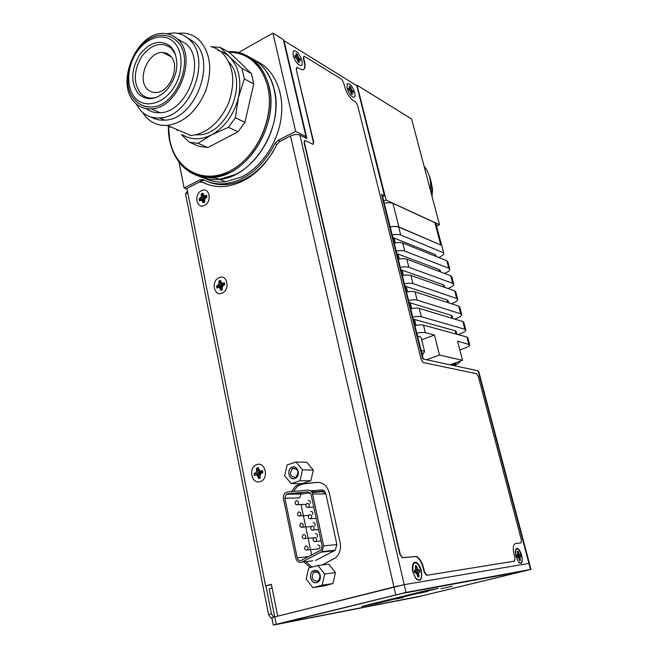 <?xml version="1.0" encoding="UTF-8"?>
<svg xmlns="http://www.w3.org/2000/svg" width="658" height="658" viewBox="0 0 658 658"><rect width="100%" height="100%" fill="white"/><g stroke="black" fill="none" stroke-linecap="round" stroke-linejoin="round"><path stroke-width="0.99" d="M357.039 85.195L386.131 200.09L439.511 224.723L411.604 118.999L357.039 85.195L356.488 85.482M272.93 33.081L295.656 131.411L305.97 136.568L283.294 39.496L272.93 33.081L238.574 52.517M192.194 185.646L202.039 180.67L204.301 180.218M208.093 181.781C214.22 184.306 220.792 185.178 227.808 184.396C246.026 181.74 261.267 170.57 273.555 150.879M290.071 136.198L279 141.906M187.028 188.978L184.1 187.925L199.966 179.881L203.404 179.782C210.223 183.22 217.683 184.495 225.768 183.607C246.347 180.366 262.756 167.025 274.995 143.584L278.046 140.327L280.004 141.256M179.025 162.197L184.1 187.925M295.656 131.411L278.046 140.327M256.34 61.079C273.892 68.917 284.388 91.849 281.221 117.19C278.087 142.531 261.613 167.083 241.675 176.92L225.71 181.764C218.061 182.587 210.996 181.411 204.515 178.236M304.432 137.333L305.97 136.568M384.395 195.566L384.938 195.327M386.131 200.09L383.729 201.167M439.511 224.723L436.534 225.99M198.65 176.031C205.057 179.066 212.016 180.177 219.525 179.354L235.564 174.452C255.518 164.549 272.034 139.932 275.291 114.492C278.581 89.052 268.267 65.948 250.805 57.896C268.267 65.948 278.581 89.052 275.291 114.492C272.034 139.932 255.518 164.549 235.564 174.452L219.525 179.354C212.016 180.177 205.057 179.066 198.65 176.031C205.057 179.066 212.016 180.177 219.525 179.354L225.71 181.764M207.624 177.504L216.531 178.195M423.283 359.038L382.833 197.597L381.451 194.398L384.453 195.796L356.8 85.672L284.017 40.656L306.908 138.567L299.9 135.079C297.243 134.092 294.11 134.397 290.507 135.984L393.953 586.952L404.209 584.666L529.377 563.322L404.209 584.666L277.709 616.168L271.359 584.345L265.61 585.891L271.409 584.6M521.728 555.434C520.149 550.368 518.389 548.048 516.448 548.468C515.165 549.603 514.992 552.218 515.93 556.314L518.915 562.467C522 564.531 522.937 562.187 521.728 555.434M276.261 624.269L273.292 625.092L271.836 617.763L274.797 616.9L276.261 624.269L406.011 592.422L530.537 569.458L478.111 370.841L422.642 358.898L382.051 196.791M421.375 570.65C419.475 564.317 417.073 561.57 414.178 562.409C412.344 563.964 411.9 567.138 412.862 571.942L415.872 578.571C420.61 582.248 422.444 579.608 421.375 570.65M302.055 60.766C299.3 53.257 296.371 50.057 293.271 51.176L293.114 55.354C294.216 59.31 296.059 62.411 298.642 64.665C301.668 66.532 302.803 65.232 302.055 60.766C299.3 53.257 296.371 50.057 293.271 51.176L293.114 55.354C294.216 59.31 296.059 62.411 298.642 64.665C301.668 66.532 302.803 65.232 302.055 60.766M354.711 92.671C352.326 86.033 349.826 83.105 347.202 83.87L347.079 88.04C348.156 91.775 349.817 94.62 352.071 96.594C354.621 98.116 355.501 96.808 354.711 92.671C352.326 86.033 349.826 83.105 347.202 83.87L347.079 88.04C348.156 91.775 349.817 94.62 352.071 96.594C354.621 98.116 355.501 96.808 354.711 92.671M384.453 195.796L382.15 196.841M478.111 370.841L478.744 371.573L529.377 563.322L530.981 569.4L530.537 569.458M290.507 135.984L279.889 141.347L276.796 144.653C264.286 168.966 247.383 182.85 226.105 186.304C217.494 187.283 209.589 185.885 202.384 182.126L199.078 182.2L186.905 188.352L265.61 585.891M203.207 182.546L207.796 184.462M305.888 561.628L311.933 567.122M322.247 564.959L335.761 557.696C339.775 553.855 341.239 548.871 340.153 542.727L329.247 492.826C327.223 485.785 323.127 482.306 316.959 482.388L302.598 484.041L298 485.727L293.394 491.452M204.457 205.37C212.55 201.784 209.384 186.329 201.496 190.697C193.501 194.291 196.553 209.614 204.457 205.37C212.55 201.784 209.384 186.329 201.496 190.697C193.501 194.291 196.553 209.614 204.457 205.37M222.157 293.073C230.522 289.808 227.207 273.613 219.056 277.692C210.79 280.974 213.982 297.029 222.157 293.073C230.522 289.808 227.207 273.613 219.056 277.692C210.79 280.974 213.982 297.029 222.157 293.073M260.206 481.574C269.171 479.073 265.519 461.217 256.784 464.63C247.934 467.164 251.446 484.839 260.206 481.574C269.171 479.073 265.519 461.217 256.784 464.63C247.934 467.164 251.446 484.839 260.206 481.574M303.864 561.858L310.387 567.541M316.959 482.388L300.599 484.041L295.985 485.736L291.297 491.658M274.707 616.924L269.147 588.968L272.083 587.972M273.292 625.092L418.71 596.674L530.981 569.4M526.194 570.494L401.931 593.467L278.869 623.817L421.811 595.901L523.71 571.144L401.964 593.5L280.547 623.488L421.811 595.885L526.194 570.494M395.729 594.733L393.953 586.952L274.797 616.9M271.4 617.911L270.775 617.87L268.587 614.638L185.564 193.913L187.456 191.165M265.914 585.85L271.474 613.906L273.753 617.171M187.785 192.802L185.564 193.913M216.227 178.071L209.902 177.545L216.227 178.071M215.043 177.611L211.769 177.471L215.043 177.611M219.525 179.354L214.146 177.265L230.242 172.306C252.656 161.202 270.372 131.477 270.808 103.306C271.367 75.094 254.802 53.282 233.072 51.653L227.758 51.571L233.072 51.653C251.446 53.866 263.488 65.603 269.188 86.864C279.066 124.601 247.589 175.069 214.146 177.265C188.098 180.736 167.724 157.007 168.382 126.673L169.632 140.401C175.793 165.923 190.631 178.211 214.146 177.265L219.525 179.354C252.845 177.216 284.166 127.134 274.296 89.636C270.487 74.239 262.657 63.662 250.805 57.896M229.461 171.179C198.42 187.62 167.535 163.258 168.489 126.723L169.723 139.767C175.217 169.238 202.59 184.783 229.461 171.179C256.439 158.043 275.085 117.659 267.831 86.971C261.637 64.468 248.609 52.846 228.745 52.13C251.085 51.768 269.138 72.544 269.426 100.929C269.87 129.264 252.187 159.935 229.461 171.179M147.277 89.06C149.588 91.462 152.409 92.605 155.749 92.507C170.011 92.868 180.999 65.216 170.299 55.7L166.811 53.306L162.699 52.443C148.256 51.357 136.65 79.1 147.277 89.06M175.637 54.853L171.598 48.536C161.778 41.183 151.842 43.798 141.799 56.391C133.549 70.669 133.163 83.023 140.664 93.444C145.015 97.886 150.394 99.152 156.801 97.244M244.908 122.33L235.367 117.766L238.418 97.623C241.856 80.383 238.92 66.853 229.593 57.016L220.208 47.351L229.749 52.689L251.446 73.606L253.749 83.961L244.908 122.33L238.04 131.773L207.887 147.515L199.16 146.372L189.29 142.218L198.074 143.362L211.67 134.775C225.02 127.134 233.935 114.755 238.418 97.623L244.324 78.911L242.021 68.44L229.593 57.016C226.171 53.734 222.231 51.554 217.782 50.477M251.446 73.606L242.021 68.44M253.749 83.961L244.324 78.911M238.04 131.773L228.441 127.339L235.367 117.766M207.887 147.515L198.074 143.362M220.208 47.351L211.292 46.767M182.743 134.931C191.412 140.121 201.06 140.064 211.67 134.775L228.441 127.339M181.304 134.528L189.29 142.218M176.286 129.281L177.487 130.58L176.377 129.322M228.902 62.091C248.93 82.809 226.829 135.03 198.51 134.824L195.969 134.857M170.151 127.43L169.032 126.163M210.7 46.562C215.174 47.639 219.13 49.827 222.569 53.125C233.532 65.479 235.613 81.929 228.811 102.475C220.085 122.265 207.492 133.311 191.042 135.622L167.206 125.382C183.903 122.89 196.709 111.441 205.641 91.034C212.616 69.847 210.56 52.953 199.473 40.344C194.85 35.91 189.414 33.484 183.171 33.073L177.504 33.311M142.473 112.312L146.068 117.108C151.759 123.136 158.8 125.892 167.206 125.382M186.617 37.226L194.39 42.326C217.247 61.942 194.768 120.101 164.689 120.118C159.721 120.447 155.189 119.427 151.101 117.05M135.754 103.388L140.475 110.371C145.632 115.841 152.014 118.358 159.623 117.914C189.792 117.856 212.378 59.319 189.463 39.628C185.186 35.499 180.144 33.27 174.337 32.933L166.54 33.714M170.529 36.848L173.054 38.139M177.117 38.748L186.395 44.061C206.48 61.449 186.502 112.822 159.993 112.699C154.77 112.995 150.147 111.63 146.125 108.586M177.857 39.455C174.049 35.738 169.534 33.755 164.319 33.509C137.037 30.901 114.747 83.163 134.602 102.237C139.101 106.991 144.645 109.195 151.25 108.833C177.874 108.899 198.025 56.95 177.857 39.455M151.406 106.95C144.892 107.122 139.455 104.869 135.096 100.18C116.203 81.724 137.094 32.612 163.826 35.384C168.81 35.614 173.12 37.498 176.755 41.051C195.903 57.715 176.714 107.073 151.406 106.95C146.084 107.254 141.437 105.741 137.473 102.426M138.353 93.806C130.506 82.867 130.901 69.896 139.562 54.91C150.09 41.684 160.519 38.921 170.833 46.628L174.156 51.25C179.256 63.727 177.076 76.328 167.617 89.052C156.966 99.991 147.211 101.579 138.353 93.806M399.891 554.505L402.721 557.671L416.325 556.397C419.533 558 421.967 561.891 423.62 568.084L423.25 568.175C421.605 561.99 419.171 558.091 415.963 556.487L402.351 557.77L399.891 554.505L304.07 142.72L304.572 140.656M400.261 554.406L304.391 142.564L305.106 140.491L313.043 144.299L313.726 142.26L296.232 69.386L296.651 67.56M514.383 561.175L514.992 558.091L514.112 554.71C512.689 548.221 513.125 544.503 515.436 543.566L521.062 542.866L521.391 539.971L478.292 376.475L476.548 373.711L423.143 362.533L421.128 359.465L357.565 105.157L355.542 101.891L353.42 100.633C349.472 97.738 346.495 92.91 344.479 86.149L343.575 82.472L341.51 79.124L304.695 56.514L304.21 56.333L303.683 58.093L304.605 61.967C305.682 67.157 304.876 69.773 302.178 69.822L297.112 67.396L296.536 69.222M514.638 561.11L426.557 575.339L424.213 572.197L423.25 568.175M423.62 568.084L424.575 572.106L426.919 575.248M514.317 561.192L426.557 575.339M521.062 542.866L515.436 543.566M303.396 69.649C304.868 68.531 305.172 66.022 304.3 62.132L303.379 58.258L303.774 56.498M313.249 144.299L313.414 142.416L296.232 69.386M427.996 591.386L420.174 593.105L427.996 591.386M403.741 597.324L395.91 599.043L403.741 597.324M424.871 590.892L361.711 606.396L376.014 603.633L438.162 588.392L424.871 590.892M452.252 586.229L440.918 588.713L452.252 586.229M376.014 603.633L375.85 602.925M416.777 563.075L413.997 562.73L413.043 563.807M421.128 570.692L418.249 564.416C413.857 561.011 412.147 563.503 413.117 571.901C414.91 577.889 417.164 580.496 419.886 579.723C421.638 578.234 422.058 575.224 421.128 570.692M417.172 579.846L419.705 580.052L420.807 578.695M418.546 569.902L419.45 569.762L419.993 572.041L419.08 572.18L418.578 573.192L418.998 576.803L417.945 576.976L416.687 573.488L415.749 572.69L414.828 572.838L414.285 570.535L415.206 570.396L415.724 569.392L415.305 565.79L416.366 565.633L417.616 569.112L418.365 570.223L419.171 570.099L414.581 571.67M419.319 570.009L419.763 571.868L414.762 572.419L419.59 571.851M418.842 571.975L418.184 574.804L418.603 576.564L417.781 576.145M418.578 573.192L416.185 572.986M418.768 576.63L417.945 576.844L417.443 574.936M417.468 574.985L416.687 573.398M416.687 573.488L415.724 572.608M415.749 572.69L414.795 572.583M414.828 572.838L414.285 570.535M414.384 570.815L415.108 570.708L414.441 571.07M415.149 570.683L414.375 570.782M415.231 570.527L415.766 567.854M415.724 569.392L415.223 570.56M415.774 567.772L415.354 566.02M415.387 566.003L416.226 565.88L416.53 567.772L415.79 568.471M416.58 567.739L418.422 570.19M417.616 569.112L415.214 570.576M418.365 570.223L414.565 571.605M418.184 574.804L417.279 574.541M415.527 572.476L414.787 572.534M416.111 566.02L415.568 566.777M517.821 548.937L516.283 548.739L515.806 549.233M521.564 555.459L518.734 549.66C515.864 547.736 514.984 549.948 516.102 556.29C517.591 561.077 519.252 563.273 521.078 562.878C522.296 561.792 522.46 559.325 521.564 555.459M519.631 563.1L520.914 563.158L521.547 562.409M519.73 554.76L520.355 554.669L520.848 556.545L519.927 557.449L520.412 560.41L519.697 560.534L518.644 557.655L517.328 557.087L516.834 555.196L517.764 554.283L517.287 551.33L518.002 551.231L519.047 554.094L520.141 554.941L517.065 556.01M520.256 554.867L520.659 556.397L517.262 556.767L520.519 556.388M520.026 556.471L520.091 560.213L519.565 559.958M519.927 557.449L518.34 557.301M520.223 560.271L519.688 560.443L519.244 558.856M518.644 557.655L517.953 556.964M517.961 556.989L517.295 556.882M516.917 555.426L517.418 555.319L516.949 555.566M517.476 555.155L517.714 553.016M517.764 554.283L517.476 555.22M517.344 551.511L517.912 551.429L517.747 553.394M518.241 552.959L518.907 554.291L520.223 554.9M519.047 554.094L517.542 555.039M519.59 555.023L517.048 555.952M519.705 558.765L519.146 558.617M517.756 556.808L517.287 556.849M517.813 551.544L517.476 552.004M299.151 58.266L300.106 58.85L300.517 60.585L298.971 60.232L299.176 62.675L298.066 62.008L296.988 59.039L295.097 57.304L294.677 55.552L296.248 55.922L296.051 53.487L297.161 54.17L298.995 58.529L299.842 59.047L297.309 59.648M299.974 58.981L300.18 60.38M300.517 60.585L299.522 59.936M299.563 60.01L297.531 60.1M299.365 59.862L298.724 60.108L298.814 62.403M298.971 60.232L297.597 60.223M299.176 62.675L298.049 61.942M298.066 62.008L297.72 60.552M297.704 60.487L296.955 59.006M296.988 59.039L296.051 57.838M295.097 57.304L294.677 55.552M294.809 55.996L295.574 56.456L295.097 57.188M296.248 55.922L295.319 57.394M296.281 55.988L296.116 53.767M296.141 53.767L297.021 54.301L297.243 55.749L295.606 57.567M297.284 55.716L299.045 58.504M298.23 57.123L296.445 58.323M298.995 58.529L297.087 59.204M298.51 61.104L297.868 61.062M296.923 54.417L296.445 55.132M431.368 182.891L432.528 189.504L432.043 196.454M429.205 175.793C431.656 181.295 432.372 187.308 431.352 193.839M423.982 165.915C429.238 172.577 431.385 180.695 430.414 190.277M204.325 200.509L204.646 202.096L203.1 202.861L201.924 200.328L199.399 200.789L199.029 198.971L201.266 197.071L201.307 193.954L202.845 193.181L204.021 195.706L205.222 195.903L206.563 195.237L206.933 197.063L204.679 198.963L204.523 202.014L203.264 202.639L203.075 201.167L204.243 200.6M204.646 202.096L204.622 198.913L204.251 200.534M203.034 201.175L202.113 200.155L200.83 199.942L204.457 199.588M201.924 200.328L204.416 199.769M199.67 200.526L200.78 199.983L199.563 200.575L199.267 199.086L200.591 198.535L204.572 199.078M200.55 198.519L201.948 195.558L201.661 194.159L205.337 197.935M201.266 197.071L204.86 198.584M201.537 194.069L202.796 193.444L203.1 194.842M202.845 193.181L203.1 194.924L205.444 197.787L204.021 195.944L205.337 196.183L206.522 195.599L206.62 197.087M204.013 195.936L203.1 194.924L204.021 195.706M206.513 195.492L206.809 196.997L204.679 198.963M206.933 197.063L205.617 197.589M205.567 197.63L204.622 198.913M203.355 202.565L204.432 201.562M199.415 199.119L204.523 199.292M201.948 195.558L205.189 198.132M205.337 196.183L205.896 197.441M352.063 90.705L350.434 91.281L348.798 89.776L348.395 88.147L349.711 88.402L349.456 86.116L350.41 86.7L352.063 90.705L352.787 91.149L350.632 91.676M352.211 90.459L352.787 91.149M352.91 91.092L353.124 92.391M353.025 90.96L353.428 92.581L352.573 92.021M353.428 92.581L352.466 91.947L350.862 92.153M352.425 91.947L351.75 93.165L352.055 94.374M352.614 92.087L350.936 92.309M352.129 92.334L351.8 93.165M352.03 93.214L352.384 94.629L351.421 93.995M352.384 94.629L351.438 94.061L351.092 92.688M351.438 94.061L350.401 91.273M348.518 88.559L349.143 88.937L348.74 89.48M349.176 88.904L348.806 89.727L348.444 88.262M349.809 87.522L349.702 88.641M349.743 88.526L349.505 86.231L350.286 86.823L350.508 88.18L348.979 89.842M350.549 88.147L352.112 90.681M351.405 89.43L349.817 90.491M351.75 93.165L351.224 93.123M350.196 86.93L349.817 87.489M222.009 288.031L222.346 289.693L220.751 290.392L219.525 287.711L218.291 287.431L216.91 288.048L216.523 286.131L218.834 284.297L218.867 281.065L220.463 280.349L221.68 283.03L222.922 283.302L224.312 282.685L224.699 284.601L222.371 286.452L222.223 289.594L220.915 290.17L220.71 288.615L221.96 287.842M222.346 289.693L221.911 288.064M220.677 288.623L219.714 287.521L218.39 287.225L222.239 286.649M219.525 287.711L222.182 286.896M218.349 287.258L217.074 287.817L216.762 286.263L218.135 285.753L222.478 286.148M218.086 285.736L219.525 282.743L219.229 281.27L223.21 285.194M218.834 284.297L222.782 285.753M219.106 281.188L220.405 280.604L220.726 282.076M220.792 282.011L221.68 283.269L223.037 283.582L224.271 283.039L224.329 284.618M221.68 283.03L223.284 285.087L221.927 288.048L223.284 285.087M224.255 282.94L224.575 284.503L223.309 285.218M221.014 290.088L222.083 288.903M216.918 286.296L222.355 286.312M219.525 282.743L223.07 285.366M223.037 283.582L223.687 284.898M260.017 476.121L260.387 477.955L258.676 478.514L257.344 475.471L256.011 475.027L254.539 475.52L254.111 473.415L255.592 472.921L256.587 471.712L256.604 468.233L258.306 467.657L259.639 470.692L260.971 471.136L262.46 470.643L262.887 472.757L261.399 473.242L260.395 474.459L259.902 476.121L260.247 477.807L259.935 476.121M260.247 477.815L258.849 478.267L258.619 476.54L260.132 475.125M258.578 476.565L257.541 475.257L256.118 474.78L261.053 473.447M257.344 475.471L260.765 473.801M256.011 475.027L254.712 475.273L254.366 473.554L261.316 473.135M255.592 472.921L254.523 473.579L261.267 473.192M255.781 473.135L257.311 470.067L256.982 468.455L259.326 470.528M256.587 471.712L261.563 472.97M256.85 468.373L258.249 467.912L258.602 469.549M258.306 467.657L258.586 469.598L259.63 470.914L261.086 471.408L262.402 470.964L262.262 472.74M258.676 469.483L259.639 470.692M260.971 471.136L259.622 470.906L261.909 472.863M262.46 470.643L261.086 471.399L262.024 472.822M262.394 470.889L262.748 472.609L261.399 473.242M261.374 473.053L260.395 474.459M258.939 478.16L260 476.581M257.311 470.067L261.826 472.888M392.201 234.996C395.943 234.297 398.773 234.306 400.689 235.021L443.698 252.836L441.74 245.393L398.674 227.035C396.758 226.303 393.928 226.278 390.194 226.977M441.74 245.393L443.829 253.149C443.969 254.498 442.258 255.954 438.697 257.508M444.528 273.424C448.147 271.894 449.899 270.479 449.784 269.171L448.772 268.258L404.752 251.085C402.836 250.41 400.006 250.435 396.248 251.142M449.784 269.171L447.818 261.711L446.798 260.774L402.712 243.032C400.804 242.341 397.967 242.35 394.224 243.057M447.958 288.517L448.312 288.377C452.03 286.855 453.839 285.457 453.749 284.19L452.737 283.327L408.848 267.28C406.94 266.663 404.102 266.712 400.327 267.436M453.749 284.19L451.758 276.664L450.755 275.776L406.792 259.162C404.884 258.52 402.046 258.553 398.287 259.268M451.363 303.733L452.243 303.396C455.986 301.899 457.82 300.541 457.738 299.332L456.742 298.51L412.977 283.623C411.077 283.047 408.231 283.129 404.448 283.861M457.738 299.332L455.739 291.749L454.736 290.902L410.913 275.439C409.005 274.838 406.159 274.904 402.383 275.628M454.719 319.089L456.208 318.538C459.975 317.066 461.826 315.75 461.76 314.59L460.773 313.825L417.147 300.114C415.247 299.579 412.401 299.694 408.602 300.435M461.76 314.59L459.745 306.949L458.749 306.151L415.058 291.848C413.158 291.297 410.312 291.395 406.521 292.127M458.034 334.593L460.205 333.795C463.989 332.348 465.864 331.081 465.815 329.979L464.836 329.255L421.35 316.745C419.459 316.259 416.604 316.399 412.788 317.156M465.815 329.979L463.783 322.272L462.804 321.523L419.245 308.413C417.345 307.903 414.499 308.026 410.691 308.775M459.819 349.916L464.03 348.411C467.838 346.988 469.73 345.754 469.697 344.71L467.854 337.719L466.884 337.019L423.472 325.11C421.572 324.657 418.718 324.805 414.894 325.57M469.697 344.71L457.524 341.099L462.533 360.313L439.511 355.057L434.412 335.045L425.381 332.677C423.489 332.241 420.626 332.405 416.802 333.17M436.632 256.678L435.275 254.58L392.842 237.538M413.29 319.163L455.139 330.76L455.994 334.034M456.882 334.28L456.159 331.5L455.139 330.76M440.613 271.943L440.243 270.512L439.182 269.574L396.856 253.577M444.635 287.34L444.175 285.58L443.122 284.684L400.911 269.764M448.682 302.853L448.131 300.764L447.095 299.916L405.007 286.09M452.762 318.505L452.128 316.07L451.1 315.281L409.128 302.557M421.63 339.783L434.412 335.045M439.511 355.057L426.516 359.737M462.533 360.313L449.924 364.771M455.246 363.751L455.928 363.471M453.65 365.568L453.633 365.568C457.82 364.047 459.868 362.739 459.81 361.661L459.597 361.357M456.175 362.566L455.821 363.874L451.997 365.223L455.821 363.874L454.678 363.093M423.472 353.33L424.591 351.553L420.997 337.266L417.493 335.925M422.313 355.156L424.583 351.528L421.095 350.319M423.341 353.535L421.671 352.622M390.186 226.928C394.019 226.179 396.922 226.188 398.896 226.944L441.46 245.278M384.247 203.223C388.055 202.491 390.951 202.541 392.933 203.363L434.897 222.717L435.95 223.786L441.625 245.352M315.437 533.679C317.444 533.885 318.02 535.069 317.164 537.249C318.02 535.069 317.444 533.885 315.437 533.679M312.879 560.83L301.948 562.072L321.91 551.618L323.646 545.827L312.55 494.084C311.793 491.37 310.231 490.029 307.862 490.054L287.373 492.036L285.564 492.71C283.771 494.133 283.072 496.124 283.466 498.682L295.779 558.231C296.914 561.792 298.971 563.067 301.948 562.072M310.691 490.926L321.227 489.914C323.563 489.897 325.11 491.213 325.875 493.87L336.912 544.594L335.21 550.269L315.503 560.534M298.058 493.656L297.778 494.092M284.881 498.246L297.219 557.828C297.984 560.197 299.349 561.044 301.323 560.377L321.005 550.104L322.157 546.247L311.094 494.536L307.977 491.847L287.48 493.821L286.271 494.273L284.881 498.246L299.629 497.925L300.994 494.035L286.271 494.273M301.068 504.752L311.67 555.023M310.263 492.826L300.994 494.035M325.397 493.87L322.428 491.666L312.056 492.653M314.935 525.849C315.552 523.735 314.927 522.633 313.068 522.534C314.927 522.633 315.552 523.735 314.935 525.849M312.673 514.531C313.109 512.492 312.451 511.463 310.708 511.447C312.451 511.463 313.109 512.492 312.673 514.531M310.395 503.28C310.675 501.33 309.992 500.376 308.355 500.417C309.992 500.376 310.675 501.33 310.395 503.28M318.201 549.109L319.286 548.764C320.512 546.568 320.027 545.285 317.83 544.898C320.027 545.285 320.512 546.568 319.286 548.764L317.584 548.928M301.117 523.217L300.607 523.48C299.3 525.701 299.76 527.009 301.997 527.412L302.524 527.148C303.823 524.928 303.354 523.612 301.117 523.217M298.748 511.94L298.271 512.179C296.931 514.391 297.383 515.699 299.629 516.111L300.122 515.856C301.446 513.643 300.994 512.335 298.748 511.94M296.396 500.722L295.944 500.944C294.578 503.156 295.014 504.456 297.268 504.867L297.737 504.637C299.086 502.416 298.642 501.116 296.396 500.722M303.502 534.567L302.96 534.847C301.685 537.068 302.154 538.384 304.391 538.787L304.942 538.499C306.209 536.27 305.731 534.962 303.502 534.567M305.896 545.976L305.328 546.272C304.078 548.501 304.564 549.817 306.784 550.22L307.368 549.915C308.61 547.686 308.117 546.37 305.896 545.976M309.581 514.671L309.071 514.934C307.747 517.163 308.215 518.471 310.477 518.874L310.995 518.603C312.311 516.365 311.834 515.058 309.581 514.671M307.179 503.37L306.702 503.617C305.345 505.837 305.805 507.145 308.067 507.548L308.561 507.302C309.902 505.064 309.441 503.757 307.179 503.37M311.999 526.038L311.456 526.318C310.165 528.547 310.642 529.863 312.895 530.258L313.447 529.97C314.73 527.732 314.244 526.425 311.999 526.038M314.425 537.463L313.858 537.759C312.591 539.996 313.076 541.312 315.33 541.715L315.906 541.411C317.164 539.165 316.671 537.849 314.425 537.463M335.44 572.616L332.907 583.572L323.711 585.974L312.846 587.627L306.184 579.015L308.734 567.994L317.954 565.477L328.745 564.169L335.44 572.616L324.707 574.064L322.132 585.192L332.907 583.572M322.132 585.192L312.846 587.627M317.954 565.477L324.707 574.064M316.671 582.577C323.062 581.195 320.364 568.528 314.137 570.544C307.804 571.942 310.428 584.518 316.671 582.577M317.066 581.277L318.546 580.471C321.137 575.454 319.969 572.518 315.042 571.662L313.619 572.427C310.971 577.42 312.122 580.364 317.066 581.277M314.187 570.609C319.171 568.923 322.823 578.028 318.521 581.499L316.695 582.503C311.637 584.148 308.084 574.944 312.435 571.555L314.187 570.609M313.315 470.092L310.847 480.768L301.989 483.589L291.05 483.597L284.667 475.693L287.143 464.951L296.034 462.006L306.891 462.335L313.315 470.092L302.507 469.886L299.999 480.735L310.847 480.768M299.999 480.735L291.05 483.597M296.034 462.006L302.507 469.886M294.751 478.53C300.903 476.836 298.345 464.811 292.341 467.098C286.238 468.8 288.73 480.743 294.751 478.53M295.162 477.387L296.059 476.951C299.234 472.016 298.296 469.121 293.238 468.249L292.399 468.66C289.166 473.554 290.088 476.466 295.162 477.387M292.391 467.164C297.613 465.116 300.838 474.928 295.894 477.914L294.776 478.465C289.479 480.472 286.37 470.552 291.362 467.657L292.391 467.164M199.966 179.881L202.039 180.67M274.995 143.584L276.886 144.472M299.9 135.079L406.011 592.422M202.384 182.126L204.457 182.908M300.599 484.041L302.598 484.041M271.474 613.906L268.587 614.638M173.909 42.153C164.122 32.258 146.783 37.169 136.815 52.064C126.706 66.812 125.974 88.147 135.367 98.141C144.604 108.356 162.139 104.474 172.659 89.266C183.327 74.198 183.853 51.826 173.909 42.153M351.084 92.646L350.434 91.306M398.674 227.035L400.689 235.021M402.712 243.032L404.752 251.085M446.798 260.774L448.772 268.258M406.792 259.162L408.848 267.28M450.755 275.776L452.737 283.327M410.913 275.439L412.977 283.623M454.736 290.902L456.742 298.51M415.058 291.848L417.147 300.114M458.749 306.151L460.773 313.825M419.245 308.413L421.35 316.745M462.804 321.523L464.836 329.255M466.884 337.019L468.726 344.035M423.472 325.11L425.381 332.677M395.277 242.86L394.019 237.867M435.275 254.58L435.728 256.316M415.971 325.365L414.466 319.377M399.34 259.079L398.041 253.889M439.182 269.574L439.717 271.606M403.444 275.431L402.096 270.051M443.122 284.684L443.731 287.02M407.582 291.93L406.183 286.353M447.095 299.916L447.785 302.565M411.76 308.569L410.304 302.787M451.1 315.281L451.873 318.233M440.695 244.776L434.897 222.717M398.896 226.944L392.933 203.363M316.194 491.748L324.262 490.975M300.657 494.314L300.714 493.615M325.875 493.87L312.55 494.084M336.912 544.594L323.646 545.827M334.429 550.804L321.112 552.152M308.586 556.619L297.219 557.828M302.195 493.59L287.48 493.821M322.428 491.666L311.538 491.806M308.388 491.847L307.977 491.847M227.808 184.396L225.768 183.607M201.455 179.428L203.528 180.218M298 485.727L295.985 485.736M273.654 617.146L270.775 617.87M171.31 56.876L162.699 52.443M197.589 134.429L198.51 134.824M159.623 117.914L164.689 120.118M151.25 108.833L159.993 112.699M174.773 52.944L174.156 51.25M418.447 570.173L419.278 570.05M416.596 573.332L415.716 572.583M414.828 572.707L414.343 570.659M519.269 558.864L518.636 557.597M518.578 557.54L517.928 556.907M517.32 556.997L516.875 555.278M517.731 552.983L517.32 551.412M295.96 57.781L295.113 57.262L294.743 55.7M296.289 56.062L296.454 55.099M350.434 91.273L349.612 90.228M349.53 90.171L348.806 89.743M349.192 88.888L349.719 88.624M220.405 280.621L221.672 283.244M459.81 361.661L460.106 361.176M456.101 362.591L455.747 363.874M335.21 550.269L321.91 551.618M311.168 526.597L302.524 527.148M308.594 515.461L300.122 515.856M306.085 504.373L297.737 504.637M313.825 537.792L304.942 538.499M319.286 548.764L307.368 549.915M316.185 518.331L310.995 518.603M313.792 507.112L308.561 507.302M318.604 529.616L313.447 529.97M321.03 540.966L315.906 541.411M317.477 571.925L313.619 572.427M296.223 468.735L292.399 468.66"/></g></svg>
